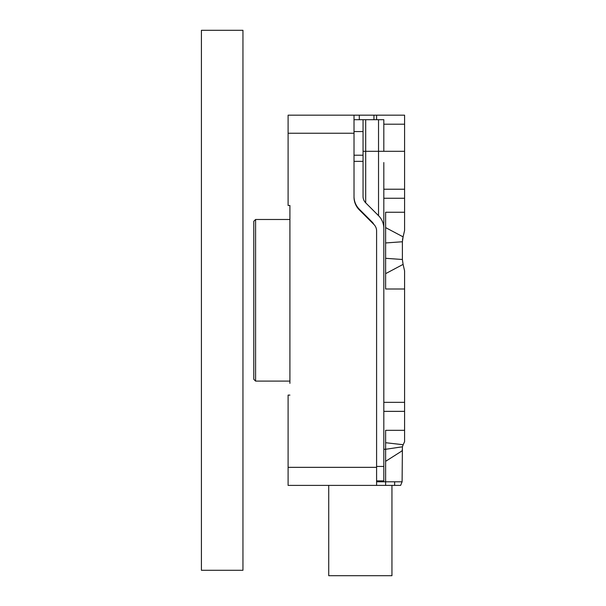 <?xml version="1.0" encoding="UTF-8"?>
<svg xmlns="http://www.w3.org/2000/svg" width="606" height="606" viewBox="0 0 606 606"><rect width="100%" height="100%" fill="white"/><g stroke="black" fill="none" stroke-linecap="round" stroke-linejoin="round"><path stroke-width="0.91" d="M242.953 30.3L242.953 570.284L201.412 570.284L201.412 30.3L242.953 30.3M404.588 218.66L404.588 220.826M404.588 434.54L404.588 441.653L403.195 444.728L404.588 441.653L404.588 411.36L383.818 411.36M400.589 485.398L288.1 485.398L288.1 467.34L376.591 467.34L376.591 230.894A9.029 9.029 0 0 0 373.947 224.508L359.305 209.865A18.059 18.059 0 0 1 354.018 197.094L354.018 133.237L288.1 133.237L288.1 205.479L289.91 205.479L289.91 217.213M376.591 481.793L402.104 481.793L400.634 485.398L402.104 481.793L402.414 446.796L385.621 449.281L385.621 485.398M404.588 213.176L404.588 198.253L383.818 198.253M404.588 212.251L404.588 230.378L403.096 236.87L404.588 230.378L404.588 212.251L385.621 212.251L385.621 289.001L404.588 289.001L404.588 284.805M288.1 133.237L288.1 115.178L404.588 115.178L404.588 124.207L383.818 124.207M354.018 119.693L383.818 119.693L383.818 151.303L404.588 151.303L404.588 124.207M404.588 151.303L404.588 198.253M404.588 270.874L403.096 264.383L404.588 270.874L404.588 411.36M289.91 383.363L289.91 205.479M383.818 189.224L404.588 189.224M383.818 449.281L385.621 449.281L385.621 430.321L404.588 430.321M385.621 258.3L402.392 259.497L403.096 264.383L402.392 259.497L402.392 241.756L403.096 236.87L385.621 227.598M404.588 285.532L404.588 287.653M404.588 288.236L404.588 289.001M403.096 264.383L385.621 273.654M402.392 241.756L385.621 242.953M402.119 450.008L402.104 450.856L385.621 461.325M403.195 444.728L402.414 446.796L403.195 444.728L385.621 442.713M403.051 236.984L402.475 239.84M391.946 485.398L391.946 575.7L328.732 575.7L328.732 485.398M394.65 485.398L394.65 481.793M383.818 338.262L383.818 336.822M383.818 315.15L383.818 311.196M383.818 286.873L383.818 285.214M383.818 282.616L383.818 281.252M383.818 270.935L383.818 268.837M383.818 241.665L383.818 239.612M383.818 229.295L383.818 204.752M383.818 162.544L383.818 228.439A18.059 18.059 0 0 0 378.53 215.668L365.691 202.836A9.029 9.029 0 0 1 363.047 196.45L363.047 119.693M376.591 466.438L383.818 466.438L383.818 228.439M383.818 466.438L383.818 480.884L376.591 480.884M383.818 192.2L383.818 164.218M354.018 196.45A18.059 18.059 0 0 0 359.305 209.221L372.145 222.054A9.029 9.029 0 0 1 373.826 224.379M383.818 197.473L383.818 193.572M360.752 211.312L360.752 210.668M357.631 207.282L357.169 207.282M255.596 381.098L253.785 379.295L253.785 221.288L255.596 219.486L255.596 381.098L289.91 381.098M376.591 467.34L376.591 485.398M376.591 115.178L376.591 119.693M288.1 467.34L288.1 395.104L289.91 395.104M354.018 115.178L354.018 133.237M383.818 402.331L404.588 402.331M354.018 161.363L363.047 161.363M354.018 131.563L363.047 131.563M378.53 215.668L378.53 151.303L365.691 151.303L365.691 202.836M383.818 151.303L378.53 151.303L378.53 119.693M365.691 119.693L365.691 151.303L363.047 151.303M365.759 215.668L365.759 216.312M373.947 119.693L373.947 115.178M359.305 115.178L359.305 119.693M354.018 155.212L363.047 155.212M289.91 219.486L255.596 219.486"/></g></svg>
